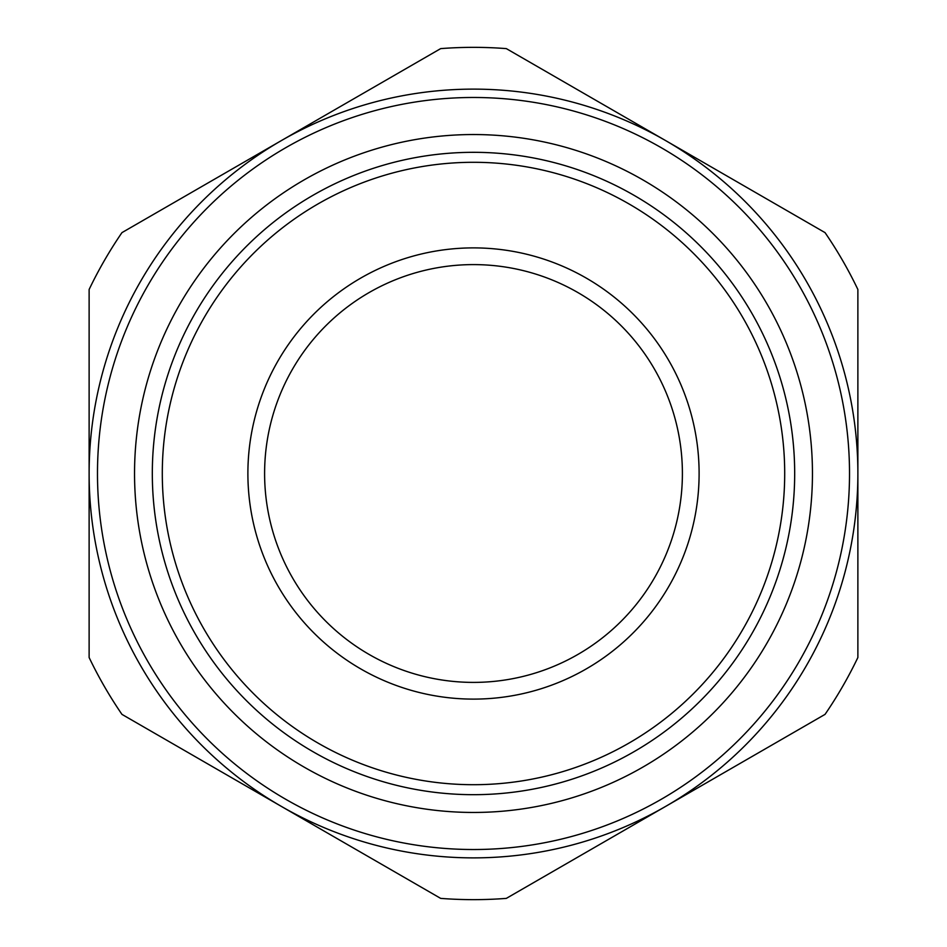 <?xml version="1.0" encoding="UTF-8"?>
<svg xmlns="http://www.w3.org/2000/svg" width="947" height="947" viewBox="0 0 947 947"><rect width="100%" height="100%" fill="white"/><g stroke="black" fill="none" stroke-linecap="round" stroke-linejoin="round"><path stroke-width="1.42" d="M506.325 48.617A426.15 426.15 0 0 0 440.675 48.617L121.95 232.631A426.15 426.15 0 0 0 89.125 289.486L89.125 657.514A426.15 426.15 0 0 0 121.95 714.369L440.675 898.383A426.15 426.15 0 0 0 506.325 898.383L825.05 714.369A426.15 426.15 0 0 0 857.875 657.514L857.875 289.486A426.15 426.15 0 0 0 825.05 232.631L506.325 48.617M473.5 89.125A384.375 384.375 0 0 0 89.125 473.5A384.375 384.375 0 0 0 473.5 857.875A384.375 384.375 0 0 0 857.875 473.5A384.375 384.375 0 0 0 473.5 89.125A384.375 384.375 0 0 0 89.125 473.5A384.375 384.375 0 0 0 473.5 857.875A384.375 384.375 0 0 0 857.875 473.5A384.375 384.375 0 0 0 473.5 89.125M622.7 200.397A311.196 311.196 0 0 0 200.397 324.3A311.196 311.196 0 0 0 324.3 746.603A311.196 311.196 0 0 0 746.603 622.7A311.196 311.196 0 0 0 622.7 200.397M627.482 191.637A321.175 321.175 0 0 0 191.637 319.518A321.175 321.175 0 0 0 319.518 755.363A321.175 321.175 0 0 0 755.363 627.482A321.175 321.175 0 0 0 627.482 191.637M636.005 176.035A338.967 338.967 0 0 1 770.965 636.005A338.967 338.967 0 0 1 310.995 770.965A338.967 338.967 0 0 1 176.035 310.995A338.967 338.967 0 0 1 636.005 176.035M581.659 671.494A225.611 225.611 0 0 1 275.506 581.659A225.611 225.611 0 0 1 365.341 275.506A225.611 225.611 0 0 1 671.494 365.341A225.611 225.611 0 0 1 581.659 671.494M573.645 656.827A208.896 208.896 0 0 0 656.827 373.355A208.896 208.896 0 0 0 373.355 290.173A208.896 208.896 0 0 0 290.173 573.645A208.896 208.896 0 0 0 573.645 656.827M473.5 849.518A376.018 376.018 0 0 1 97.482 473.5A376.018 376.018 0 0 1 473.5 97.482A376.018 376.018 0 0 1 849.518 473.5A376.018 376.018 0 0 1 473.5 849.518"/></g></svg>
